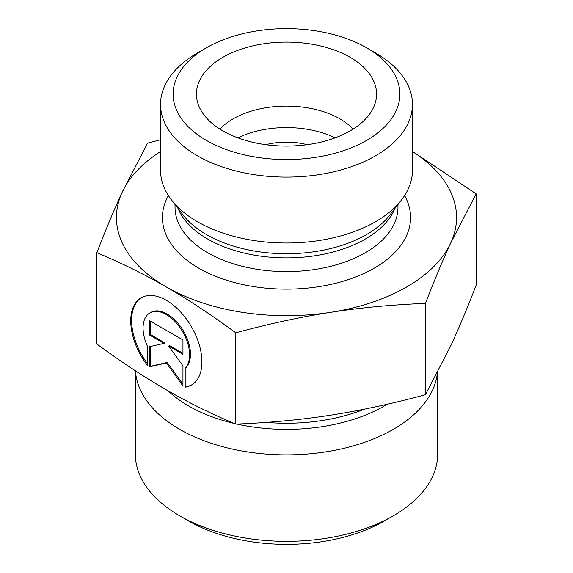 <?xml version="1.0" encoding="UTF-8"?>
<svg xmlns="http://www.w3.org/2000/svg" width="573" height="573" viewBox="0 0 573 573"><rect width="100%" height="100%" fill="white"/><g stroke="black" fill="none" stroke-linecap="round" stroke-linejoin="round"><path stroke-width="0.86" d="M185.029 387.183L185.029 368.188A32.89 19.002 -120 0 0 181.519 329.833A32.89 19.002 -120 0 0 149.868 312.937A32.89 19.002 -120 0 0 147.626 346.622L147.626 365.617A50.338 29.08 60 0 1 141.137 297.838A50.338 29.08 60 0 1 191.504 326.868A50.338 29.08 60 0 1 191.518 384.999A50.338 29.08 60 0 1 185.029 387.183L185.917 386.668A50.338 29.08 -120 0 0 191.962 384.734M141.588 297.588A50.338 29.08 -120 0 0 147.626 363.934M149.868 312.937L150.756 312.428A32.89 19.002 60 0 1 182.407 329.325A32.89 19.002 60 0 1 185.917 367.673L185.917 386.668M185.029 368.188L185.917 367.673M150.592 321.281L150.592 334.646L164.838 342.862L163.95 343.37L149.703 335.155L149.703 320.773L182.952 339.939L182.952 354.329L168.706 346.113L182.952 365.839L182.952 385.987L166.328 362.967L149.703 366.813L149.703 346.672L163.95 343.37M149.703 335.155L150.592 334.646M150.592 346.464L150.592 366.297L167.216 362.451L182.952 384.239M149.703 366.813L150.592 366.297M166.328 362.967L167.216 362.451M168.706 346.113L169.594 345.605L182.952 353.305M96.866 252.679L96.866 344.015C121.72 362.222 144.869 377.5 166.328 389.826C187.786 402.246 210.936 413.677 235.79 424.127C269.711 422.745 301.319 419.765 330.607 415.181C359.894 410.683 391.502 403.865 425.424 394.725L450.779 345.72C458.615 328.845 467.067 308.675 476.134 285.204L476.134 193.867L450.779 242.873C442.95 259.748 434.499 279.918 425.424 303.389C391.502 304.772 359.894 307.751 330.607 312.335C301.319 316.833 269.711 323.652 235.79 332.791C210.936 314.584 187.786 299.314 166.328 286.98L166.256 286.937C144.826 274.546 121.691 263.122 96.866 252.679C105.933 229.207 114.385 209.038 122.221 192.163A170.052 98.176 0 0 0 166.256 286.937M235.79 424.127L235.79 332.791M425.424 394.725L425.424 303.389M135.45 370.817A151.157 87.268 0 0 0 284.609 454.855A151.157 87.268 0 0 0 437.364 373.002M437.657 372.443L437.657 454.067A151.157 87.268 180 0 1 393.386 515.779A151.157 87.268 180 0 1 179.614 515.779A151.157 87.268 180 0 1 135.343 454.067L135.343 370.745M179.614 515.779L188.524 520.921A138.559 79.998 0 0 0 384.476 520.921L393.386 515.779M412.46 151.437L476.134 193.867M166.328 286.98A170.052 98.176 0 0 0 330.607 312.335A170.052 98.176 0 0 0 450.779 242.873A170.052 98.176 0 0 0 412.46 151.566M160.54 151.566A170.052 98.176 0 0 0 122.221 192.163L147.576 143.157L160.54 139.762M353.09 129.111A75.579 43.634 0 0 0 339.939 118.89A75.579 43.634 0 0 0 219.91 129.111M350.182 57.336A90.061 52 180 0 1 375.537 101.915A90.061 52 180 0 1 314.598 143.501A90.061 52 180 0 1 222.818 130.866A90.061 52 180 0 1 197.463 101.915A90.061 52 180 0 1 245.86 47.695A90.061 52 180 0 1 350.182 57.336M335.169 137.857A75.579 43.634 0 0 0 237.831 137.857M307.178 144.711A50.388 29.087 0 0 0 265.822 144.711M412.46 104.386L412.46 170.296A125.96 72.721 180 0 1 401.487 199.984A125.96 72.721 180 0 1 197.434 221.715A125.96 72.721 180 0 1 171.513 199.984A125.96 72.721 180 0 1 160.54 170.296L160.54 104.386A125.96 72.721 0 0 0 197.434 155.806A125.96 72.721 0 0 0 334.704 171.571A125.96 72.721 0 0 0 412.46 104.386A125.96 72.721 0 0 0 375.573 52.967L366.663 47.824A113.368 65.451 180 0 1 366.663 140.385A113.368 65.451 180 0 1 206.337 140.385A113.368 65.451 180 0 1 206.337 47.824A113.368 65.451 180 0 1 366.663 47.824M206.337 47.824L197.427 52.967A125.96 72.721 0 0 0 160.54 104.386M364.5 409.143A136.668 78.902 180 0 1 266.395 422.401M168.168 390.886A138.358 79.876 0 0 0 234.142 423.433M236.971 424.077A138.358 79.876 0 0 0 387.226 404.259M168.39 195.572A124.076 71.632 0 0 0 198.767 268.171A124.076 71.632 0 0 0 351.177 278.65A124.076 71.632 0 0 0 404.61 195.572M401.487 199.984L389.805 215.061A113.168 65.336 180 0 1 206.481 234.593A113.168 65.336 180 0 1 183.195 215.061L171.513 199.984M178.045 208.414A111.477 64.362 0 0 0 207.677 239.041A111.477 64.362 0 0 0 316.883 255.458A111.477 64.362 0 0 0 394.955 208.414M397.977 204.511L397.977 207.233A111.477 64.362 180 0 1 329.16 266.696A111.477 64.362 180 0 1 207.677 252.743A111.477 64.362 180 0 1 175.023 207.233L175.023 204.511"/></g></svg>
